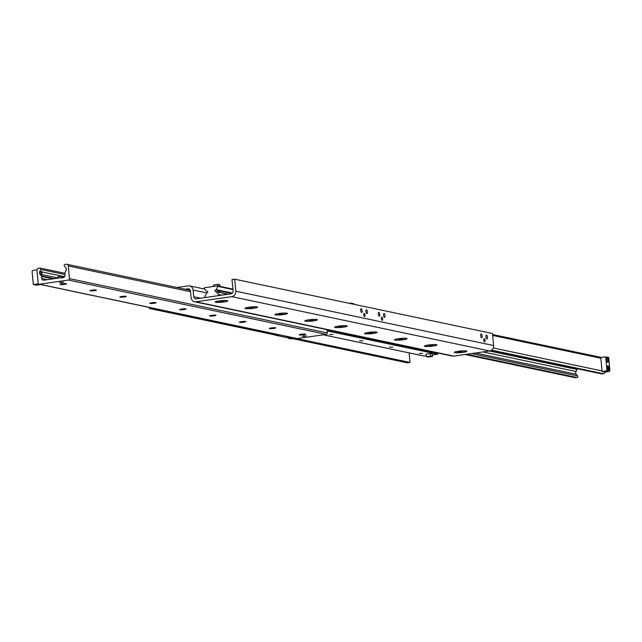 <?xml version="1.0" encoding="UTF-8"?>
<svg xmlns="http://www.w3.org/2000/svg" width="642" height="642" viewBox="0 0 642 642"><rect width="100%" height="100%" fill="white"/><g stroke="black" fill="none" stroke-linecap="round" stroke-linejoin="round"><path stroke-width="0.96" d="M219.01 300.938A6.324 0.794 -5.3 0 1 227.741 300.865A6.324 0.794 -5.3 0 1 221.514 302.238A6.324 0.794 -5.3 0 1 215.142 302.029A6.324 0.794 -5.3 0 1 219.01 300.938M378.876 312.389A1.95 0.722 -98.2 0 1 379.791 314.339A1.95 0.722 -98.2 0 1 379.334 316.241A1.95 0.722 -98.2 0 1 379.237 316.233A1.95 0.722 -98.2 0 1 378.323 314.291A1.95 0.722 -98.2 0 1 378.78 312.389A1.95 0.722 -98.2 0 1 378.876 312.389M384.109 313.489A1.95 0.722 -98.2 0 1 385.023 315.439A1.95 0.722 -98.2 0 1 384.566 317.341A1.95 0.722 -98.2 0 1 384.47 317.341A1.95 0.722 -98.2 0 1 383.555 315.391A1.95 0.722 -98.2 0 1 384.012 313.489A1.95 0.722 -98.2 0 1 384.109 313.489M381.886 317.148A1.581 0.586 -98.2 0 1 382.624 318.729A1.581 0.586 -98.2 0 1 382.255 320.27A1.581 0.586 -98.2 0 1 382.175 320.27A1.581 0.586 -98.2 0 1 381.436 318.689A1.581 0.586 -98.2 0 1 381.805 317.148A1.581 0.586 -98.2 0 1 381.886 317.148M361.245 308.674A1.95 0.722 -98.2 0 1 362.152 310.624A1.95 0.722 -98.2 0 1 361.703 312.526A1.95 0.722 -98.2 0 1 361.598 312.518A1.95 0.722 -98.2 0 1 360.692 310.567A1.95 0.722 -98.2 0 1 361.141 308.674A1.95 0.722 -98.2 0 1 361.245 308.674M366.478 309.773A1.95 0.722 -98.2 0 1 367.385 311.723A1.95 0.722 -98.2 0 1 366.927 313.625A1.95 0.722 -98.2 0 1 366.831 313.625A1.95 0.722 -98.2 0 1 365.916 311.675A1.95 0.722 -98.2 0 1 366.373 309.773A1.95 0.722 -98.2 0 1 366.478 309.773M364.247 313.432A1.581 0.586 -98.2 0 1 364.985 315.013A1.581 0.586 -98.2 0 1 364.616 316.554A1.581 0.586 -98.2 0 1 364.536 316.554A1.581 0.586 -98.2 0 1 363.797 314.973A1.581 0.586 -98.2 0 1 364.166 313.432A1.581 0.586 -98.2 0 1 364.247 313.432M481.259 333.968A1.95 0.722 -98.2 0 1 482.174 335.918A1.95 0.722 -98.2 0 1 481.717 337.812A1.95 0.722 -98.2 0 1 481.62 337.812A1.95 0.722 -98.2 0 1 480.706 335.862A1.95 0.722 -98.2 0 1 481.163 333.96A1.95 0.722 -98.2 0 1 481.259 333.968M486.492 335.068A1.95 0.722 -98.2 0 1 487.406 337.018A1.95 0.722 -98.2 0 1 486.949 338.92A1.95 0.722 -98.2 0 1 486.845 338.912A1.95 0.722 -98.2 0 1 485.938 336.962A1.95 0.722 -98.2 0 1 486.387 335.06A1.95 0.722 -98.2 0 1 486.492 335.068M484.269 338.727A1.581 0.586 -98.2 0 1 485.007 340.308A1.581 0.586 -98.2 0 1 484.638 341.849A1.581 0.586 -98.2 0 1 484.558 341.841A1.581 0.586 -98.2 0 1 483.819 340.268A1.581 0.586 -98.2 0 1 484.188 338.727A1.581 0.586 -98.2 0 1 484.269 338.727M458.147 351.326A6.324 0.794 -5.3 0 1 466.814 351.158A6.324 0.794 -5.3 0 1 460.651 352.627A6.324 0.794 -5.3 0 1 454.319 352.322A6.324 0.794 -5.3 0 1 458.147 351.326M428.254 345.027A6.324 0.794 -5.3 0 1 436.921 344.866A6.324 0.794 -5.3 0 1 430.758 346.327A6.324 0.794 -5.3 0 1 424.426 346.022A6.324 0.794 -5.3 0 1 428.254 345.027M398.361 338.727A6.324 0.794 -5.3 0 1 407.028 338.567A6.324 0.794 -5.3 0 1 400.865 340.027A6.324 0.794 -5.3 0 1 394.533 339.722A6.324 0.794 -5.3 0 1 398.361 338.727M368.468 332.428A6.324 0.794 -5.3 0 1 377.135 332.267A6.324 0.794 -5.3 0 1 370.972 333.728A6.324 0.794 -5.3 0 1 364.64 333.423A6.324 0.794 -5.3 0 1 368.468 332.428M338.575 326.136A6.324 0.794 -5.3 0 1 347.25 325.967A6.324 0.794 -5.3 0 1 341.079 327.436A6.324 0.794 -5.3 0 1 334.747 327.123A6.324 0.794 -5.3 0 1 338.575 326.136M308.69 319.836A6.324 0.794 -5.3 0 1 317.357 319.668A6.324 0.794 -5.3 0 1 311.185 321.136A6.324 0.794 -5.3 0 1 304.854 320.823A6.324 0.794 -5.3 0 1 308.69 319.836M278.797 313.537A6.324 0.794 -5.3 0 1 287.464 313.368A6.324 0.794 -5.3 0 1 281.3 314.837A6.324 0.794 -5.3 0 1 274.969 314.524A6.324 0.794 -5.3 0 1 278.797 313.537M248.903 307.237A6.324 0.794 -5.3 0 1 257.57 307.069A6.324 0.794 -5.3 0 1 251.407 308.537A6.324 0.794 -5.3 0 1 245.075 308.224A6.324 0.794 -5.3 0 1 248.903 307.237M292.591 338.647L407.317 362.826L409.997 362.441L409.115 352.899M152.178 308.056L275.185 334.033M295.28 338.262L409.997 362.441M152.178 308.112L149.498 308.497L275.282 335.004M287.608 337.596L288.081 337.7M176.935 287.488L188.178 285.875A4.863 4.478 101.9 0 1 193.098 290.032L193.724 296.764A2.432 2.239 -78.1 0 0 196.179 298.851L231.056 293.827A2.432 2.239 -78.1 0 0 233.07 291.099L232.003 279.559L234.683 279.174L235.799 291.195A4.863 4.478 101.9 0 1 231.77 296.644L196.003 301.796A4.863 4.478 101.9 0 1 191.083 297.631L190.457 290.906A2.432 2.239 -78.1 0 0 188.002 288.82L185.177 289.229M194.55 301.748L452.369 356.085A4.863 4.478 -78.1 0 0 453.822 356.125L489.589 350.973A4.863 4.478 -78.1 0 0 493.618 345.524L492.502 333.503L234.683 279.174M149.498 308.497L149.401 307.47M422.653 353.389L419.354 353.421L422.653 353.389M392.76 347.089L389.461 347.121L392.76 347.089M362.866 340.79L359.568 340.822L362.866 340.79M332.973 334.49L329.675 334.522L332.973 334.49M432.427 354.97L437.683 354.215L437.282 352.899M424.274 356.077L426.152 355.877M218.617 292.15L218.248 291.612L219.644 291.035M217.534 285.883L217.839 286.372L216.177 289.638A0.778 0.714 101.9 0 1 215.616 290.048A0.778 0.714 -78.1 0 0 215.527 291.58A0.778 0.714 -78.1 0 0 215.76 291.588A0.778 0.714 101.9 0 1 216.378 291.829L218.601 294.534L218.4 295.649L205.143 297.535L204.862 296.516L206.531 293.25A0.778 0.714 101.9 0 1 207.085 292.84A0.778 0.714 -78.1 0 0 207.173 291.308A0.778 0.714 -78.1 0 0 206.941 291.299A0.778 0.714 101.9 0 1 206.331 291.059L204.108 288.354L204.316 287.785L217.534 285.883M40.984 274.447L40.727 271.694L41.441 271.205L41.77 271.911L41.995 275.057L40.013 274.246L41.409 275.948A0.971 0.899 101.9 0 1 41.618 276.469L41.81 278.532A1.95 1.79 -78.1 0 0 43.776 280.193L61.664 277.617A0.49 0.449 -78.1 0 0 62.547 277.633L63.454 277.36A1.95 1.79 -78.1 0 0 65.059 275.185L64.866 273.123A0.971 0.899 101.9 0 1 64.978 272.553L66.03 270.499A2.432 2.239 -78.1 0 0 65.773 267.738L64.401 266.061A0.955 0.875 101.9 0 1 64.978 264.48L66.319 264.279A1.95 1.79 101.9 0 1 68.285 265.948L69.456 278.644A1.268 1.164 101.9 0 1 68.413 280.056L39.435 284.229A1.268 1.164 101.9 0 1 38.159 283.146L36.979 270.459A1.95 1.79 101.9 0 1 38.592 268.276L39.932 268.083A0.955 0.875 101.9 0 1 40.783 269.463L39.756 271.486A2.432 2.239 -78.1 0 0 40.013 274.246M60.533 282.263L63.751 282.239L60.533 282.263M303.345 335.975L306.571 335.951L303.345 335.975M305.375 334.089A3.21 0.401 -5.3 0 1 303.61 334.482A3.21 0.401 -5.3 0 1 299.405 334.642M303.634 334.771A3.21 0.401 -5.3 0 1 299.204 334.803A3.21 0.401 -5.3 0 1 302.366 334.105A3.21 0.401 -5.3 0 1 305.6 334.209A3.21 0.401 -5.3 0 1 303.634 334.771M275.482 327.789A3.21 0.401 -5.3 0 1 273.717 328.182A3.21 0.401 -5.3 0 1 269.512 328.343M273.741 328.471A3.21 0.401 -5.3 0 1 269.311 328.503A3.21 0.401 -5.3 0 1 272.473 327.805A3.21 0.401 -5.3 0 1 275.707 327.91A3.21 0.401 -5.3 0 1 273.741 328.471M245.589 321.49A3.21 0.401 -5.3 0 1 243.824 321.883A3.21 0.401 -5.3 0 1 239.618 322.043M243.856 322.172A3.21 0.401 -5.3 0 1 239.418 322.204A3.21 0.401 -5.3 0 1 242.58 321.506A3.21 0.401 -5.3 0 1 245.814 321.61A3.21 0.401 -5.3 0 1 243.856 322.172M215.696 315.19A3.21 0.401 -5.3 0 1 213.93 315.583A3.21 0.401 -5.3 0 1 209.733 315.744M213.963 315.872A3.21 0.401 -5.3 0 1 209.533 315.904A3.21 0.401 -5.3 0 1 212.687 315.206A3.21 0.401 -5.3 0 1 215.929 315.31A3.21 0.401 -5.3 0 1 213.963 315.872M185.803 308.89A3.21 0.401 -5.3 0 1 184.045 309.284A3.21 0.401 -5.3 0 1 179.84 309.444M184.069 309.572A3.21 0.401 -5.3 0 1 179.64 309.605A3.21 0.401 -5.3 0 1 182.801 308.906A3.21 0.401 -5.3 0 1 186.036 309.011A3.21 0.401 -5.3 0 1 184.069 309.572M155.91 302.591A3.21 0.401 -5.3 0 1 154.152 302.984A3.21 0.401 -5.3 0 1 149.947 303.144M154.176 303.273A3.21 0.401 -5.3 0 1 149.746 303.305A3.21 0.401 -5.3 0 1 152.908 302.615A3.21 0.401 -5.3 0 1 156.142 302.711A3.21 0.401 -5.3 0 1 154.176 303.273M126.025 296.291A3.21 0.401 -5.3 0 1 124.259 296.684A3.21 0.401 -5.3 0 1 120.054 296.845M124.283 296.973A3.21 0.401 -5.3 0 1 119.853 297.005A3.21 0.401 -5.3 0 1 123.015 296.315A3.21 0.401 -5.3 0 1 126.249 296.411A3.21 0.401 -5.3 0 1 124.283 296.973M96.131 289.991A3.21 0.401 -5.3 0 1 94.366 290.385A3.21 0.401 -5.3 0 1 90.161 290.545M94.39 290.674A3.21 0.401 -5.3 0 1 89.96 290.706A3.21 0.401 -5.3 0 1 93.122 290.015A3.21 0.401 -5.3 0 1 96.356 290.112A3.21 0.401 -5.3 0 1 94.39 290.674M66.238 283.692A3.21 0.401 -5.3 0 1 64.473 284.085A3.21 0.401 -5.3 0 1 60.268 284.245M64.497 284.374A3.21 0.401 -5.3 0 1 60.067 284.406A3.21 0.401 -5.3 0 1 63.229 283.716A3.21 0.401 -5.3 0 1 66.463 283.82A3.21 0.401 -5.3 0 1 64.497 284.374M296.532 338.406A1.268 1.164 -78.1 0 0 297.254 338.559L326.232 334.386A1.268 1.164 -78.1 0 0 327.276 332.973L326.971 329.659M61.664 277.617L62.491 277.793M465.065 354.512L575.104 377.697A1.95 1.79 -78.1 0 0 575.681 377.721L577.022 377.52A0.955 0.875 -78.1 0 0 577.599 375.939L576.227 374.262A2.432 2.239 101.9 0 1 575.97 371.501L577.022 369.447A0.971 0.899 -78.1 0 0 577.134 368.877L577.118 368.709M601.522 373.805A0.955 0.875 -78.1 0 0 602.068 373.917L603.408 373.724A1.95 1.79 -78.1 0 0 604.997 372.103M607.549 366.253A1.581 0.586 -98.2 0 1 607.645 366.213A1.581 0.586 -98.2 0 1 607.725 366.221A1.581 0.586 -98.2 0 1 608.464 367.794A1.581 0.586 -98.2 0 1 608.094 369.335A1.581 0.586 -98.2 0 1 607.99 369.327M608.006 365.836A1.918 0.714 81.8 0 0 607.653 366.036A1.918 0.714 81.8 0 0 607.476 367.834A1.918 0.714 81.8 0 0 608.151 369.511A1.918 0.714 81.8 0 0 608.937 368.147A1.918 0.714 81.8 0 0 608.006 365.836M609.9 370.45L608.696 357.474L605.703 356.84L606.915 369.824L609.9 370.45L609.097 371.541L605.069 372.119L602.084 371.493L600.792 357.546L605.703 356.84M607.26 357.779A2.287 0.851 81.8 0 0 606.834 358.011A2.287 0.851 81.8 0 0 606.626 360.162A2.287 0.851 81.8 0 0 607.428 362.16A2.287 0.851 81.8 0 0 608.367 360.531A2.287 0.851 81.8 0 0 607.26 357.779M606.73 358.228A1.95 0.722 -98.2 0 1 606.875 358.156A1.95 0.722 -98.2 0 1 606.979 358.164A1.95 0.722 -98.2 0 1 607.886 360.114A1.95 0.722 -98.2 0 1 607.436 362.008A1.95 0.722 -98.2 0 1 607.268 361.984M606.915 369.824L606.104 370.907L609.097 371.541M606.104 370.907L602.084 371.493M353.919 304.3L353.87 303.77L350.877 303.136L350.925 303.674M349.409 303.353L350.877 303.136M292.431 337.612L288.13 338.23L291.123 338.864L295.416 338.246M288.13 338.23L288.065 337.531M33.304 284.526L32.1 271.55L32.902 270.459L36.931 269.881L38.223 283.82L33.304 284.526L36.297 285.16L40.59 284.542M466.389 351.302A5.842 0.73 -5.3 0 1 460.643 352.57A5.842 0.73 -5.3 0 1 454.761 352.378A5.842 0.73 -5.3 0 1 458.332 351.367A5.842 0.73 -5.3 0 1 466.389 351.302L466.365 351.013A5.842 0.73 -5.3 0 1 466.365 351.013A5.842 0.73 -5.3 0 1 466.261 351.166M462.352 351.848L458.508 352.137L462.328 351.543M460.29 352.145L460.242 351.623M436.496 345.003A5.842 0.73 -5.3 0 1 430.75 346.271A5.842 0.73 -5.3 0 1 424.868 346.078A5.842 0.73 -5.3 0 1 428.439 345.067A5.842 0.73 -5.3 0 1 436.496 345.003L436.472 344.714A5.842 0.73 -5.3 0 1 436.472 344.714A5.842 0.73 -5.3 0 1 436.367 344.866M432.459 345.548L428.615 345.837L432.435 345.244M430.397 345.845L430.349 345.324M406.603 338.703A5.842 0.73 -5.3 0 1 400.857 339.971A5.842 0.73 -5.3 0 1 394.974 339.778A5.842 0.73 -5.3 0 1 398.546 338.767A5.842 0.73 -5.3 0 1 406.603 338.703L406.579 338.414A5.842 0.73 -5.3 0 1 406.579 338.414A5.842 0.73 -5.3 0 1 406.474 338.567M402.574 339.249L398.722 339.538L402.542 338.944M400.504 339.546L400.456 339.024M376.718 332.404A5.842 0.73 -5.3 0 1 370.964 333.671A5.842 0.73 -5.3 0 1 365.081 333.479A5.842 0.73 -5.3 0 1 368.66 332.468A5.842 0.73 -5.3 0 1 376.718 332.404L376.685 332.115A5.842 0.73 -5.3 0 1 376.685 332.115A5.842 0.73 -5.3 0 1 376.589 332.267M372.681 332.949L368.837 333.238L372.649 332.644M370.611 333.246L370.562 332.725M346.824 326.104A5.842 0.73 -5.3 0 1 341.079 327.372A5.842 0.73 -5.3 0 1 335.196 327.187A5.842 0.73 -5.3 0 1 338.767 326.168A5.842 0.73 -5.3 0 1 346.824 326.104L346.792 325.815A5.842 0.73 -5.3 0 1 346.792 325.815A5.842 0.73 -5.3 0 1 346.696 325.967M342.788 326.65L338.944 326.938L342.756 326.345M340.725 326.947L340.677 326.425M316.931 319.804A5.842 0.73 -5.3 0 1 311.185 321.072A5.842 0.73 -5.3 0 1 305.303 320.888A5.842 0.73 -5.3 0 1 308.874 319.868A5.842 0.73 -5.3 0 1 316.931 319.804L316.907 319.515A5.842 0.73 -5.3 0 1 316.907 319.515A5.842 0.73 -5.3 0 1 316.803 319.668M312.895 320.35L309.051 320.639L312.863 320.045M310.832 320.647L310.784 320.125M287.038 313.505A5.842 0.73 -5.3 0 1 281.292 314.773A5.842 0.73 -5.3 0 1 275.41 314.588A5.842 0.73 -5.3 0 1 278.981 313.577A5.842 0.73 -5.3 0 1 287.038 313.505L287.014 313.216A5.842 0.73 -5.3 0 1 287.014 313.216A5.842 0.73 -5.3 0 1 286.91 313.376M283.002 314.05L279.158 314.339L282.978 313.745M280.939 314.355L280.891 313.826M257.145 307.205A5.842 0.73 -5.3 0 1 251.399 308.473A5.842 0.73 -5.3 0 1 245.517 308.288A5.842 0.73 -5.3 0 1 249.088 307.277A5.842 0.73 -5.3 0 1 257.145 307.205L257.121 306.916A5.842 0.73 -5.3 0 1 257.121 306.916A5.842 0.73 -5.3 0 1 257.017 307.077M253.108 307.759L249.265 308.04L253.084 307.446M251.046 308.056L250.998 307.526M227.252 300.905A5.842 0.73 -5.3 0 1 221.506 302.173A5.842 0.73 -5.3 0 1 215.624 301.989A5.842 0.73 -5.3 0 1 219.195 300.978A5.842 0.73 -5.3 0 1 227.252 300.905L227.228 300.617A5.842 0.73 -5.3 0 1 227.228 300.617A5.842 0.73 -5.3 0 1 227.124 300.777M223.215 301.459L219.371 301.748L223.191 301.146M221.153 301.756L221.105 301.226M289.534 337.002L286.204 337.483L276.188 335.373L279.519 334.891M289.502 336.994L286.172 337.475L290.433 337.194M279.559 334.899L276.229 335.381L275.298 335.18L275.185 333.976M275.298 335.18L278.628 334.707M365.828 306.812L354.914 304.509M366.718 306.996L365.796 306.804M354.898 304.332L354.392 304.404M219.949 286.372L219.797 284.743L217.927 284.35L213.457 285L213.593 286.452M218.079 285.979L217.927 284.35M426.224 356.671L425.991 354.175L430.469 353.533L432.331 353.927L432.564 356.422L428.094 357.064L426.224 356.671L430.694 356.029L432.564 356.422M430.469 353.533L430.694 356.029M304.99 336.32L302.326 336.376L304.99 336.32M63.879 276.566L62.378 276.204L58.165 276.75L58.029 278.147M62.17 282.616L59.505 282.665L62.17 282.616M188.002 288.82L189.398 289.117M196.003 301.796L453.822 356.125M231.77 296.644L489.589 350.973M235.799 291.195L493.618 345.524M193.724 296.764L200.585 298.209M193.098 290.032L206.828 292.929M327.027 330.285L437.892 353.646M327.083 330.903L437.683 354.215M323.335 334.803L424.466 356.117M232.926 289.558L217.839 286.372M217.638 285.883L232.885 289.101L217.726 285.923M232.436 293.065L216.177 289.638M231.939 293.49L215.616 290.048M227.95 294.269L216.378 291.829M221.65 295.176L218.601 294.534M221.105 295.256L218.681 294.75M219.821 295.44L218.721 295.208M207.39 291.396L206.941 291.299M41.77 271.911L62.114 276.196M63.911 276.582L64.585 276.718M40.783 269.463L65.002 274.567M39.756 271.486L40.727 271.694M42.027 274.672L57.981 278.034M39.435 284.229L297.254 338.559M68.413 280.056L326.232 334.386M69.456 278.644L327.276 332.973M68.285 265.948L190.538 291.709M41.81 278.532L47.299 279.687M41.618 276.469L52.989 278.869M41.409 275.948L54.353 278.676M492.679 335.429L600.848 358.22M465.354 354.464L575.681 377.721M466.694 354.272L577.022 377.52M471.509 353.582L577.599 375.939M475.417 353.02L576.227 374.262M483.041 351.92L575.97 371.501M489.445 350.997L577.022 369.447M490.697 350.66L577.134 368.877M491.01 350.516L602.068 373.917M491.571 350.155L603.408 373.724M493.249 347.988L602.027 370.916M58.294 278.106L58.165 276.75M63.871 276.525L63.935 277.216M62.523 277.737L62.378 276.204M61.744 276.237L61.881 277.665M189.631 285.915L204.718 289.101M323.287 334.811L424.362 356.117M228.392 294.205L215.993 291.596M207.47 291.452L206.716 291.291M39.066 284.221L296.877 338.551M66.896 264.303L190.337 290.312M40.213 268.091L64.882 273.291M492.599 334.53L601.41 357.458M490.937 350.548L601.787 373.909M219.773 292.391L219.628 290.898M57.997 278.147L57.868 276.83M63.975 277.2L63.911 276.542"/></g></svg>
